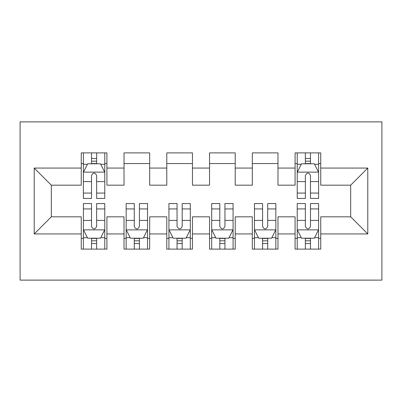 <?xml version="1.0" encoding="UTF-8"?>
<svg xmlns="http://www.w3.org/2000/svg" width="402" height="402" viewBox="0 0 402 402"><rect width="100%" height="100%" fill="white"/><g stroke="black" fill="none" stroke-linecap="round" stroke-linejoin="round"><path stroke-width="0.6" d="M20.1 280.119L381.9 280.119L381.9 121.881L20.1 121.881L20.1 280.119M34.215 233.929L34.215 168.071L81.254 168.071L81.254 185.176L51.32 185.176L51.32 216.824L34.215 233.929L81.254 233.929L81.254 249.109L106.917 249.109L106.917 233.929L124.022 233.929L124.022 249.109L149.68 249.109L149.68 233.929L166.785 233.929L166.785 249.109L192.447 249.109L192.447 233.929L209.553 233.929L209.553 249.109L235.215 249.109L235.215 233.929L252.32 233.929L252.32 249.109L277.978 249.109L277.978 233.929L295.083 233.929L295.083 249.109L320.746 249.109L320.746 216.824L350.68 216.824L350.68 185.176L320.746 185.176L320.746 168.071L367.785 168.071L367.785 233.929L320.746 233.929M320.746 168.071L320.746 152.891L295.083 152.891L295.083 168.071L277.978 168.071L277.978 152.891L252.32 152.891L252.32 168.071L235.215 168.071L235.215 152.891L209.553 152.891L209.553 168.071L192.447 168.071L192.447 152.891L166.785 152.891L166.785 168.071L149.68 168.071L149.68 152.891L124.022 152.891L124.022 168.071L106.917 168.071L106.917 152.891L81.254 152.891L81.254 168.071M277.978 233.929L277.978 216.824L295.083 216.824L295.083 233.929M367.785 168.071L350.68 185.176M235.215 233.929L235.215 216.824L252.32 216.824L252.32 233.929M295.083 168.071L295.083 185.176L277.978 185.176L277.978 168.071M192.447 233.929L192.447 216.824L209.553 216.824L209.553 233.929M252.32 168.071L252.32 185.176L235.215 185.176L235.215 168.071M149.68 233.929L149.68 216.824L166.785 216.824L166.785 233.929M209.553 168.071L209.553 185.176L192.447 185.176L192.447 168.071M106.917 233.929L106.917 216.824L124.022 216.824L124.022 233.929M166.785 168.071L166.785 185.176L149.68 185.176L149.68 168.071M51.32 216.824L81.254 216.824L81.254 233.929M124.022 168.071L124.022 185.176L106.917 185.176L106.917 168.071M295.083 163.579L297.224 163.579M318.605 163.579L320.746 163.579M252.32 163.579L277.978 163.579M209.553 163.579L235.215 163.579M166.785 163.579L192.447 163.579M124.022 163.579L149.68 163.579M81.254 163.579L83.395 163.579M104.776 163.579L106.917 163.579M81.254 238.421L83.395 238.421M104.776 238.421L106.917 238.421M124.022 238.421L126.158 238.421M147.544 238.421L149.68 238.421M166.785 238.421L168.925 238.421M190.307 238.421L192.447 238.421M209.553 238.421L211.693 238.421M233.075 238.421L235.215 238.421M252.32 238.421L254.456 238.421M275.842 238.421L277.978 238.421M295.083 238.421L297.224 238.421M318.605 238.421L320.746 238.421M34.215 168.071L51.32 185.176M350.68 216.824L367.785 233.929M96.651 158.448L91.52 158.448M104.776 193.071L96.651 193.071L96.651 198.432L104.776 198.432L104.776 172.347L100.5 163.795L87.671 163.795L83.395 172.347L83.395 198.432L91.52 198.432L91.52 193.071L83.395 193.071M83.395 172.347L83.395 152.891M104.776 172.347L104.776 152.891M91.52 163.795L91.52 152.891M96.651 152.891L96.651 163.795M96.651 193.071L96.651 175.553C94.942 172.257 93.234 172.257 91.52 175.553L91.52 193.071M96.651 163.579L91.52 163.579M91.52 243.552L96.651 243.552M83.395 208.929L91.52 208.929L91.52 203.568L83.395 203.568L83.395 229.653L87.671 238.205L100.5 238.205L104.776 229.653L104.776 203.568L96.651 203.568L96.651 208.929L104.776 208.929M104.776 229.653L104.776 249.109M83.395 229.653L83.395 249.109M96.651 238.205L96.651 249.109M91.52 249.109L91.52 238.205M91.52 208.929L91.52 226.447C93.229 229.743 94.937 229.743 96.651 226.447L96.651 208.929M91.52 238.421L96.651 238.421M134.283 243.552L139.419 243.552M126.158 208.929L134.283 208.929L134.283 203.568L126.158 203.568L126.158 229.653L130.434 238.205L143.268 238.205L147.544 229.653L147.544 203.568L139.419 203.568L139.419 208.929L147.544 208.929M147.544 229.653L147.544 249.109M126.158 229.653L126.158 249.109M139.419 238.205L139.419 249.109M134.283 249.109L134.283 238.205M134.283 208.929L134.283 226.447C135.992 229.743 137.705 229.743 139.419 226.447L139.419 208.929M134.283 238.421L139.419 238.421M177.051 243.552L182.181 243.552M168.925 208.929L177.051 208.929L177.051 203.568L168.925 203.568L168.925 229.653L173.202 238.205L186.031 238.205L190.307 229.653L190.307 203.568L182.181 203.568L182.181 208.929L190.307 208.929M190.307 229.653L190.307 249.109M168.925 229.653L168.925 249.109M182.181 238.205L182.181 249.109M177.051 249.109L177.051 238.205M177.051 208.929L177.051 226.447C178.759 229.743 180.468 229.743 182.181 226.447L182.181 208.929M177.051 238.421L182.181 238.421M219.819 243.552L224.949 243.552M211.693 208.929L219.819 208.929L219.819 203.568L211.693 203.568L211.693 229.653L215.969 238.205L228.798 238.205L233.075 229.653L233.075 203.568L224.949 203.568L224.949 208.929L233.075 208.929M233.075 229.653L233.075 249.109M211.693 229.653L211.693 249.109M224.949 238.205L224.949 249.109M219.819 249.109L219.819 238.205M219.819 208.929L219.819 226.447C221.527 229.743 223.236 229.743 224.949 226.447L224.949 208.929M219.819 238.421L224.949 238.421M262.581 243.552L267.717 243.552M254.456 208.929L262.581 208.929L262.581 203.568L254.456 203.568L254.456 229.653L258.732 238.205L271.566 238.205L275.842 229.653L275.842 203.568L267.717 203.568L267.717 208.929L275.842 208.929M275.842 229.653L275.842 249.109M254.456 229.653L254.456 249.109M267.717 238.205L267.717 249.109M262.581 249.109L262.581 238.205M262.581 208.929L262.581 226.447C264.29 229.743 266.003 229.743 267.717 226.447L267.717 208.929M262.581 238.421L267.717 238.421M310.48 158.448L305.349 158.448M318.605 193.071L310.48 193.071L310.48 198.432L318.605 198.432L318.605 172.347L314.329 163.795L301.5 163.795L297.224 172.347L297.224 198.432L305.349 198.432L305.349 193.071L297.224 193.071M297.224 172.347L297.224 152.891M318.605 172.347L318.605 152.891M305.349 163.795L305.349 152.891M310.48 152.891L310.48 163.795M310.48 193.071L310.48 175.553C308.771 172.257 307.063 172.257 305.349 175.553L305.349 193.071M310.48 163.579L305.349 163.579M305.349 243.552L310.48 243.552M297.224 208.929L305.349 208.929L305.349 203.568L297.224 203.568L297.224 229.653L301.5 238.205L314.329 238.205L318.605 229.653L318.605 203.568L310.48 203.568L310.48 208.929L318.605 208.929M318.605 229.653L318.605 249.109M297.224 229.653L297.224 249.109M310.48 238.205L310.48 249.109M305.349 249.109L305.349 238.205M305.349 208.929L305.349 226.447C307.058 229.743 308.766 229.743 310.48 226.447L310.48 208.929M305.349 238.421L310.48 238.421M104.671 172.131L83.5 172.131M83.395 164.307L87.415 164.307M100.756 164.307L104.776 164.307M91.52 181.609L83.395 181.609M104.776 181.609L96.651 181.609M96.651 161.172L91.52 161.172M83.5 229.869L104.671 229.869M104.776 237.693L100.756 237.693M87.415 237.693L83.395 237.693M96.651 220.391L104.776 220.391M83.395 220.391L91.52 220.391M91.52 240.828L96.651 240.828M126.268 229.869L147.433 229.869M147.544 237.693L143.524 237.693M130.178 237.693L126.158 237.693M139.419 220.391L147.544 220.391M126.158 220.391L134.283 220.391M134.283 240.828L139.419 240.828M169.031 229.869L190.201 229.869M190.307 237.693L186.287 237.693M172.945 237.693L168.925 237.693M182.181 220.391L190.307 220.391M168.925 220.391L177.051 220.391M177.051 240.828L182.181 240.828M211.799 229.869L232.969 229.869M233.075 237.693L229.055 237.693M215.713 237.693L211.693 237.693M224.949 220.391L233.075 220.391M211.693 220.391L219.819 220.391M219.819 240.828L224.949 240.828M254.566 229.869L275.732 229.869M275.842 237.693L271.822 237.693M258.476 237.693L254.456 237.693M267.717 220.391L275.842 220.391M254.456 220.391L262.581 220.391M262.581 240.828L267.717 240.828M318.5 172.131L297.329 172.131M297.224 164.307L301.244 164.307M314.585 164.307L318.605 164.307M305.349 181.609L297.224 181.609M318.605 181.609L310.48 181.609M310.48 161.172L305.349 161.172M297.329 229.869L318.5 229.869M318.605 237.693L314.585 237.693M301.244 237.693L297.224 237.693M310.48 220.391L318.605 220.391M297.224 220.391L305.349 220.391M305.349 240.828L310.48 240.828"/></g></svg>
